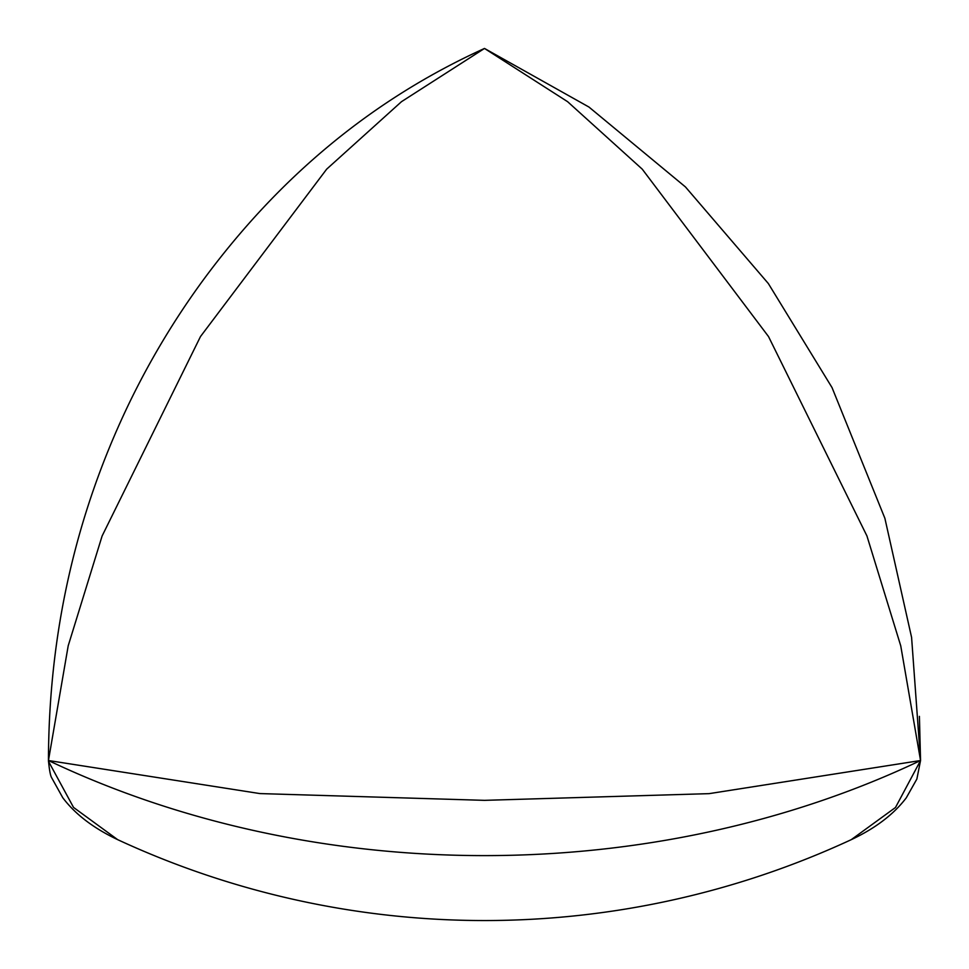 <?xml version="1.0" encoding="UTF-8"?>
<svg xmlns="http://www.w3.org/2000/svg" width="969" height="969" viewBox="0 0 969 969"><rect width="100%" height="100%" fill="white"/><g stroke="black" fill="none" stroke-linecap="round" stroke-linejoin="round"><path stroke-width="1.45" d="M117.915 839.76C93.642 828.301 75.255 814.299 62.779 797.729L51.757 777.913C50.461 775.951 49.358 770.161 48.45 760.52C315.397 887.325 653.603 887.301 920.55 760.52L709.102 793.647L484.524 800.346L259.874 793.575L48.45 760.52L68.205 645.778L102.12 535.966L200.498 336.534L326.674 169.151L401.481 101.684L484.5 48.45L567.604 101.684L642.253 169.163L768.526 336.57L866.928 535.918L900.746 645.851L920.55 760.52L895.489 807.492L851.242 839.675A872.1 872.1 0 0 1 117.661 839.651L73.535 807.419L48.462 761.259M851.157 839.711C875.298 828.362 893.66 814.408 906.245 797.875L916.868 779.04L920.55 760.52L919.411 716.37M920.55 760.52L911.587 637.396L884.879 518.282L832.044 387.612L768.344 283.542L685.458 186.944L588.946 107.038L484.5 48.45C373.271 98.911 279.242 176.479 202.424 281.143C174.117 319.927 149.492 361.049 128.55 404.521C75.461 515.363 48.765 634.029 48.45 760.52"/></g></svg>
